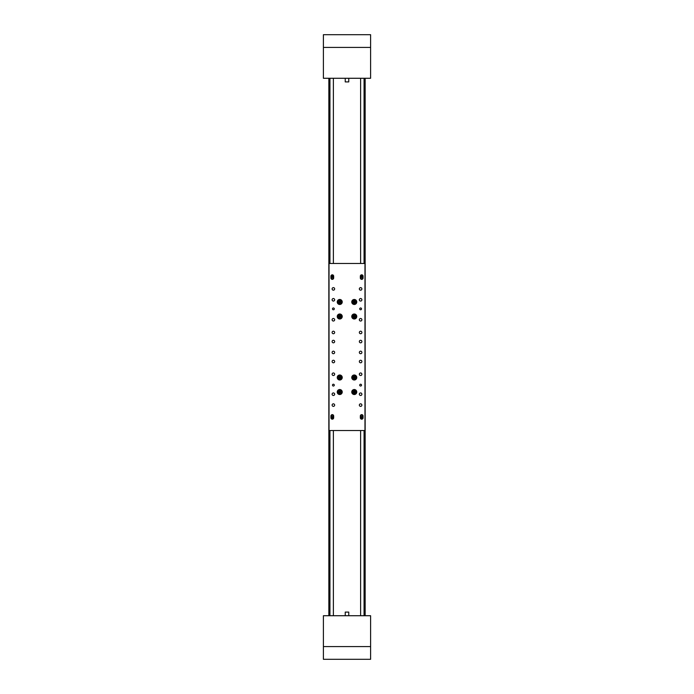 <?xml version="1.0" encoding="UTF-8"?>
<svg xmlns="http://www.w3.org/2000/svg" width="694" height="694" viewBox="0 0 694 694"><rect width="100%" height="100%" fill="white"/><g stroke="black" fill="none" stroke-linecap="round" stroke-linejoin="round"><path stroke-width="1.04" d="M328.843 78.275L328.843 615.725L328.843 78.275M365.157 78.275L365.157 615.725L365.157 78.275M370.605 646.591L370.605 615.725L323.395 615.725L323.395 659.3L370.605 659.3L370.605 646.591L323.395 646.591M323.395 47.409L323.395 78.275L370.605 78.275L370.605 34.7L323.395 34.7L323.395 47.409L370.605 47.409M345.369 81.909L348.761 81.909L348.761 78.275M348.761 615.725L348.761 612.091L345.239 612.091L345.239 615.725M360.62 384.224A0.911 0.911 0 0 0 359.709 385.127A0.911 0.911 0 0 0 360.62 386.038A0.911 0.911 0 0 0 361.522 385.127A0.911 0.911 0 0 0 360.62 384.224M333.38 307.963A0.911 0.911 0 0 0 332.478 308.873A0.911 0.911 0 0 0 333.38 309.776A0.911 0.911 0 0 0 334.291 308.873A0.911 0.911 0 0 0 333.38 307.963M360.62 307.963A0.911 0.911 0 0 0 359.709 308.873A0.911 0.911 0 0 0 360.62 309.776A0.911 0.911 0 0 0 361.522 308.873A0.911 0.911 0 0 0 360.62 307.963M333.38 384.224A0.911 0.911 0 0 0 332.478 385.127A0.911 0.911 0 0 0 333.38 386.038A0.911 0.911 0 0 0 334.291 385.127A0.911 0.911 0 0 0 333.38 384.224M354.261 389.534A2.498 2.498 0 0 0 351.763 392.032A2.498 2.498 0 0 0 354.261 394.522A2.498 2.498 0 0 0 356.759 392.032A2.498 2.498 0 0 0 354.261 389.534M354.261 375.003A2.498 2.498 0 0 0 351.763 377.501A2.498 2.498 0 0 0 354.261 380A2.498 2.498 0 0 0 356.759 377.501A2.498 2.498 0 0 0 354.261 375.003M339.739 375.003A2.498 2.498 0 0 0 337.241 377.501A2.498 2.498 0 0 0 339.739 380A2.498 2.498 0 0 0 342.237 377.501A2.498 2.498 0 0 0 339.739 375.003M339.739 389.534A2.498 2.498 0 0 0 337.241 392.032A2.498 2.498 0 0 0 339.739 394.522A2.498 2.498 0 0 0 342.237 392.032A2.498 2.498 0 0 0 339.739 389.534M354.261 299.478A2.498 2.498 0 0 0 351.763 301.968A2.498 2.498 0 0 0 354.261 304.466A2.498 2.498 0 0 0 356.759 301.968A2.498 2.498 0 0 0 354.261 299.478M354.261 314A2.498 2.498 0 0 0 351.763 316.499A2.498 2.498 0 0 0 354.261 318.997A2.498 2.498 0 0 0 356.759 316.499A2.498 2.498 0 0 0 354.261 314M339.739 314A2.498 2.498 0 0 0 337.241 316.499A2.498 2.498 0 0 0 339.739 318.997A2.498 2.498 0 0 0 342.237 316.499A2.498 2.498 0 0 0 339.739 314M339.739 299.478A2.498 2.498 0 0 0 337.241 301.968A2.498 2.498 0 0 0 339.739 304.466A2.498 2.498 0 0 0 342.237 301.968A2.498 2.498 0 0 0 339.739 299.478M333.38 403.83A1.275 1.275 0 0 0 332.114 405.105A1.275 1.275 0 0 0 333.38 406.372A1.275 1.275 0 0 0 334.655 405.105A1.275 1.275 0 0 0 333.38 403.83M333.38 392.934A1.275 1.275 0 0 0 332.114 394.209A1.275 1.275 0 0 0 333.38 395.476A1.275 1.275 0 0 0 334.655 394.209A1.275 1.275 0 0 0 333.38 392.934M333.38 372.964A1.275 1.275 0 0 0 332.114 374.24A1.275 1.275 0 0 0 333.38 375.506A1.275 1.275 0 0 0 334.655 374.24A1.275 1.275 0 0 0 333.38 372.964M360.62 331.203A1.275 1.275 0 0 0 359.345 332.478A1.275 1.275 0 0 0 360.62 333.745A1.275 1.275 0 0 0 361.886 332.478A1.275 1.275 0 0 0 360.62 331.203M360.62 360.255A1.275 1.275 0 0 0 359.345 361.522A1.275 1.275 0 0 0 360.62 362.797A1.275 1.275 0 0 0 361.886 361.522A1.275 1.275 0 0 0 360.62 360.255M333.38 360.255A1.275 1.275 0 0 0 332.114 361.522A1.275 1.275 0 0 0 333.38 362.797A1.275 1.275 0 0 0 334.655 361.522A1.275 1.275 0 0 0 333.38 360.255M333.38 331.203A1.275 1.275 0 0 0 332.114 332.478A1.275 1.275 0 0 0 333.38 333.745A1.275 1.275 0 0 0 334.655 332.478A1.275 1.275 0 0 0 333.38 331.203M333.38 340.286A1.275 1.275 0 0 0 332.114 341.552A1.275 1.275 0 0 0 333.38 342.827A1.275 1.275 0 0 0 334.655 341.552A1.275 1.275 0 0 0 333.38 340.286M360.62 298.524A1.275 1.275 0 0 0 359.345 299.791A1.275 1.275 0 0 0 360.62 301.066A1.275 1.275 0 0 0 361.886 299.791A1.275 1.275 0 0 0 360.62 298.524M360.62 318.494A1.275 1.275 0 0 0 359.345 319.761A1.275 1.275 0 0 0 360.62 321.036A1.275 1.275 0 0 0 361.886 319.761A1.275 1.275 0 0 0 360.62 318.494M333.38 287.628A1.275 1.275 0 0 0 332.114 288.895A1.275 1.275 0 0 0 333.38 290.17A1.275 1.275 0 0 0 334.655 288.895A1.275 1.275 0 0 0 333.38 287.628M333.38 298.524A1.275 1.275 0 0 0 332.114 299.791A1.275 1.275 0 0 0 333.38 301.066A1.275 1.275 0 0 0 334.655 299.791A1.275 1.275 0 0 0 333.38 298.524M333.38 318.494A1.275 1.275 0 0 0 332.114 319.761A1.275 1.275 0 0 0 333.38 321.036A1.275 1.275 0 0 0 334.655 319.761A1.275 1.275 0 0 0 333.38 318.494M360.62 372.964A1.275 1.275 0 0 0 359.345 374.24A1.275 1.275 0 0 0 360.62 375.506A1.275 1.275 0 0 0 361.886 374.24A1.275 1.275 0 0 0 360.62 372.964M360.62 392.934A1.275 1.275 0 0 0 359.345 394.209A1.275 1.275 0 0 0 360.62 395.476A1.275 1.275 0 0 0 361.886 394.209A1.275 1.275 0 0 0 360.62 392.934M360.62 403.83A1.275 1.275 0 0 0 359.345 405.105A1.275 1.275 0 0 0 360.62 406.372A1.275 1.275 0 0 0 361.886 405.105A1.275 1.275 0 0 0 360.62 403.83M360.62 340.286A1.275 1.275 0 0 0 359.345 341.552A1.275 1.275 0 0 0 360.62 342.827A1.275 1.275 0 0 0 361.886 341.552A1.275 1.275 0 0 0 360.62 340.286M360.62 351.173A1.275 1.275 0 0 0 359.345 352.448A1.275 1.275 0 0 0 360.62 353.714A1.275 1.275 0 0 0 361.886 352.448A1.275 1.275 0 0 0 360.62 351.173M333.38 351.173A1.275 1.275 0 0 0 332.114 352.448A1.275 1.275 0 0 0 333.38 353.714A1.275 1.275 0 0 0 334.655 352.448A1.275 1.275 0 0 0 333.38 351.173M360.62 287.628A1.275 1.275 0 0 0 359.345 288.895A1.275 1.275 0 0 0 360.62 290.17A1.275 1.275 0 0 0 361.886 288.895A1.275 1.275 0 0 0 360.62 287.628M361.704 279.361A1.362 1.362 0 0 0 363.066 278.008L363.066 276.186A1.362 1.362 0 0 0 361.704 274.824A1.362 1.362 0 0 0 360.342 276.186L360.342 278.008A1.362 1.362 0 0 0 361.704 279.361M332.296 279.361A1.362 1.362 0 0 0 333.658 278.008L333.658 276.186A1.362 1.362 0 0 0 332.296 274.824A1.362 1.362 0 0 0 330.934 276.186L330.934 278.008A1.362 1.362 0 0 0 332.296 279.361M361.704 419.176A1.362 1.362 0 0 0 363.066 417.814L363.066 415.992A1.362 1.362 0 0 0 361.704 414.639A1.362 1.362 0 0 0 360.342 415.992L360.342 417.814A1.362 1.362 0 0 0 361.704 419.176M332.296 419.176A1.362 1.362 0 0 0 333.658 417.814L333.658 415.992A1.362 1.362 0 0 0 332.296 414.639A1.362 1.362 0 0 0 330.934 415.992L330.934 417.814A1.362 1.362 0 0 0 332.296 419.176M333.111 277.158L333.111 278.008A0.815 0.815 0 0 1 332.296 278.823A0.815 0.815 0 0 1 331.472 278.008L331.472 277.158M362.528 277.158L362.528 278.008A0.815 0.815 0 0 1 361.704 278.823A0.815 0.815 0 0 1 360.889 278.008L360.889 277.158M362.528 416.842L362.528 415.992A0.815 0.815 0 0 0 361.704 415.177A0.815 0.815 0 0 0 360.889 415.992L360.889 416.842M333.111 416.842L333.111 415.992A0.815 0.815 0 0 0 332.296 415.177A0.815 0.815 0 0 0 331.472 415.992L331.472 416.842M364.975 263.477L329.025 263.477L329.025 430.523L364.975 430.523L364.975 263.477M352.968 318.477A2.36 2.36 0 0 1 352.283 315.206A2.36 2.36 0 0 1 355.554 314.521A2.36 2.36 0 0 1 356.239 317.791A2.36 2.36 0 0 1 352.968 318.477A2.36 2.36 0 0 0 356.239 317.791A2.36 2.36 0 0 0 355.554 314.521M353.576 317.548L354.834 317.618L355.519 316.568L354.955 315.44L353.697 315.371L353.003 316.429L353.576 317.548L354.261 316.499L353.003 316.429M354.955 315.44L354.261 316.499L353.697 315.371M354.834 317.618L354.261 316.499L355.519 316.568M341.413 318.156A2.36 2.36 0 0 1 338.073 318.173A2.36 2.36 0 0 1 338.056 314.833A2.36 2.36 0 0 1 341.396 314.816A2.36 2.36 0 0 1 341.413 318.156A2.36 2.36 0 0 0 341.396 314.816A2.36 2.36 0 0 0 338.056 314.833M340.633 317.384L340.954 316.16L340.06 315.276L338.846 315.614L338.525 316.828L339.418 317.713L340.633 317.384L339.739 316.499L339.418 317.713M338.846 315.614L339.739 316.499L338.525 316.828M340.954 316.16L339.739 316.499L340.06 315.276M341.413 303.634A2.36 2.36 0 0 1 338.073 303.651A2.36 2.36 0 0 1 338.056 300.311A2.36 2.36 0 0 1 341.396 300.294A2.36 2.36 0 0 1 341.413 303.634A2.36 2.36 0 0 0 341.396 300.294A2.36 2.36 0 0 0 338.056 300.311M340.633 302.853L340.954 301.638L340.06 300.754L338.846 301.083L338.525 302.306L339.418 303.191L340.633 302.853L339.739 301.968L339.418 303.191M338.846 301.083L339.739 301.968L338.525 302.306M340.954 301.638L339.739 301.968L340.06 300.754M355.528 303.963A2.36 2.36 0 0 1 352.274 303.235A2.36 2.36 0 0 1 352.994 299.982A2.36 2.36 0 0 1 356.256 300.702A2.36 2.36 0 0 1 355.528 303.963A2.36 2.36 0 0 0 356.256 300.702A2.36 2.36 0 0 0 352.994 299.982M354.938 303.035L355.519 301.916L354.842 300.858L353.584 300.91L353.003 302.02L353.68 303.087L354.938 303.035L354.261 301.968L353.68 303.087M353.584 300.91L354.261 301.968L353.003 302.02M355.519 301.916L354.261 301.968L354.842 300.858M341.752 378.742A2.36 2.36 0 0 1 338.499 379.514A2.36 2.36 0 0 1 337.726 376.269A2.36 2.36 0 0 1 340.971 375.489A2.36 2.36 0 0 1 341.752 378.742A2.36 2.36 0 0 0 340.971 375.489A2.36 2.36 0 0 0 337.726 376.269M340.806 378.161L340.841 376.903L339.774 376.243L338.663 376.842L338.629 378.1L339.704 378.759L340.806 378.161L339.739 377.501L339.704 378.759M338.663 376.842L339.739 377.501L338.629 378.1M340.841 376.903L339.739 377.501L339.774 376.243M356.196 378.863A2.36 2.36 0 0 1 352.908 379.436A2.36 2.36 0 0 1 352.335 376.148A2.36 2.36 0 0 1 355.623 375.575A2.36 2.36 0 0 1 356.196 378.863A2.36 2.36 0 0 0 355.623 375.575A2.36 2.36 0 0 0 352.335 376.148M355.293 378.23L355.406 376.972L354.374 376.252L353.237 376.781L353.125 378.03L354.148 378.759L355.293 378.23L354.261 377.501L354.148 378.759M353.237 376.781L354.261 377.501L353.125 378.03M355.406 376.972L354.261 377.501L354.374 376.252M356.343 390.913A2.36 2.36 0 0 1 355.38 394.105A2.36 2.36 0 0 1 352.188 393.142A2.36 2.36 0 0 1 353.142 389.95A2.36 2.36 0 0 1 356.343 390.913A2.36 2.36 0 0 0 353.142 389.95A2.36 2.36 0 0 0 352.188 393.142M355.371 391.433L354.304 390.774L353.194 391.364L353.151 392.622L354.226 393.29L355.337 392.691L355.371 391.433L354.261 392.032L355.337 392.691M353.151 392.622L354.261 392.032L354.226 393.29M354.304 390.774L354.261 392.032L353.194 391.364M341.361 393.741A2.36 2.36 0 0 1 338.021 393.654A2.36 2.36 0 0 1 338.117 390.314A2.36 2.36 0 0 1 341.448 390.41A2.36 2.36 0 0 1 341.361 393.741A2.36 2.36 0 0 0 341.448 390.41A2.36 2.36 0 0 0 338.117 390.314M340.607 392.943L340.962 391.737L340.095 390.826L338.872 391.112L338.516 392.318L339.383 393.238L340.607 392.943L339.739 392.032L339.383 393.238M338.872 391.112L339.739 392.032L338.516 392.318M340.962 391.737L339.739 392.032L340.095 390.826M333.554 417.641A1.275 1.275 0 0 1 332.469 419.072A1.275 1.275 0 0 1 331.038 417.988A1.275 1.275 0 0 1 332.114 416.556A1.275 1.275 0 0 1 333.554 417.641A1.275 1.275 0 0 0 332.114 416.556A1.275 1.275 0 0 0 331.038 417.988M332.808 417.736L331.975 417.398L331.775 417.883L332.096 418.3L332.808 417.736L332.296 417.814L332.617 418.222M331.775 417.883L332.296 417.814L332.096 418.3M332.487 417.328L332.296 417.814L331.975 417.398M362.962 417.641A1.275 1.275 0 0 1 361.886 419.072A1.275 1.275 0 0 1 360.446 417.988A1.275 1.275 0 0 1 361.531 416.556A1.275 1.275 0 0 1 362.962 417.641A1.275 1.275 0 0 0 361.531 416.556A1.275 1.275 0 0 0 360.446 417.988M362.225 417.736L361.383 417.398L361.513 418.3L362.225 417.736L361.704 417.814L362.025 418.222M361.192 417.883L361.704 417.814L361.513 418.3M361.904 417.328L361.704 417.814L361.383 417.398M332.053 274.937A1.275 1.275 0 0 1 333.545 275.952A1.275 1.275 0 0 1 332.53 277.435A1.275 1.275 0 0 1 331.047 276.429A1.275 1.275 0 0 1 332.053 274.937A1.275 1.275 0 0 0 331.047 276.429A1.275 1.275 0 0 0 332.53 277.435M332.192 275.674L331.897 276.533L332.391 276.706L332.79 276.359L332.192 275.674L332.296 276.186L332.686 275.848M332.391 276.706L332.296 276.186L332.79 276.359M331.801 276.012L332.296 276.186L331.897 276.533M362.962 276.012A1.275 1.275 0 0 1 361.886 277.444A1.275 1.275 0 0 1 360.446 276.359A1.275 1.275 0 0 1 361.531 274.928A1.275 1.275 0 0 1 362.962 276.012A1.275 1.275 0 0 0 361.531 274.928A1.275 1.275 0 0 0 360.446 276.359M362.225 276.117L361.383 275.778L361.513 276.672L362.225 276.117L361.704 276.186L362.025 276.602M361.192 276.264L361.704 276.186L361.513 276.672M361.904 275.7L361.704 276.186L361.383 275.778M333.38 263.477L333.38 78.275M360.62 263.477L360.62 78.275M360.62 430.523L360.62 615.725M333.38 430.523L333.38 615.725M364.064 78.275L364.064 263.477M364.064 430.523L364.064 615.725M329.936 78.275L329.936 263.477M329.936 430.523L329.936 615.725M355.458 314.668A2.177 2.177 0 0 0 352.439 315.302A2.177 2.177 0 0 0 353.073 318.32A2.177 2.177 0 0 0 356.083 317.687A2.177 2.177 0 0 0 355.458 314.668M338.186 314.963A2.177 2.177 0 0 0 338.204 318.043A2.177 2.177 0 0 0 341.283 318.026A2.177 2.177 0 0 0 341.266 314.946A2.177 2.177 0 0 0 338.186 314.963M338.186 300.441A2.177 2.177 0 0 0 338.204 303.521A2.177 2.177 0 0 0 341.283 303.504A2.177 2.177 0 0 0 341.266 300.424A2.177 2.177 0 0 0 338.186 300.441M353.09 300.129A2.177 2.177 0 0 0 352.422 303.139A2.177 2.177 0 0 0 355.432 303.807A2.177 2.177 0 0 0 356.1 300.806A2.177 2.177 0 0 0 353.09 300.129M337.883 376.365A2.177 2.177 0 0 0 338.594 379.358A2.177 2.177 0 0 0 341.595 378.646A2.177 2.177 0 0 0 340.875 375.645A2.177 2.177 0 0 0 337.883 376.365M352.483 376.252A2.177 2.177 0 0 0 353.012 379.288A2.177 2.177 0 0 0 356.048 378.759A2.177 2.177 0 0 0 355.519 375.723A2.177 2.177 0 0 0 352.483 376.252M352.344 393.064A2.177 2.177 0 0 0 355.293 393.949A2.177 2.177 0 0 0 356.178 391A2.177 2.177 0 0 0 353.229 390.106A2.177 2.177 0 0 0 352.344 393.064M338.238 390.444A2.177 2.177 0 0 0 338.16 393.524A2.177 2.177 0 0 0 341.24 393.611A2.177 2.177 0 0 0 341.318 390.531A2.177 2.177 0 0 0 338.238 390.444M331.125 417.979A1.18 1.18 0 0 0 332.452 418.985A1.18 1.18 0 0 0 333.458 417.649A1.18 1.18 0 0 0 332.131 416.643A1.18 1.18 0 0 0 331.125 417.979M360.542 417.979A1.18 1.18 0 0 0 361.869 418.985A1.18 1.18 0 0 0 362.875 417.649A1.18 1.18 0 0 0 361.548 416.643A1.18 1.18 0 0 0 360.542 417.979M332.513 277.348A1.18 1.18 0 0 0 333.45 275.969A1.18 1.18 0 0 0 332.07 275.032A1.18 1.18 0 0 0 331.133 276.412A1.18 1.18 0 0 0 332.513 277.348M360.542 276.351A1.18 1.18 0 0 0 361.869 277.357A1.18 1.18 0 0 0 362.875 276.021A1.18 1.18 0 0 0 361.548 275.015A1.18 1.18 0 0 0 360.542 276.351M345.239 78.275L345.239 81.909"/></g></svg>
